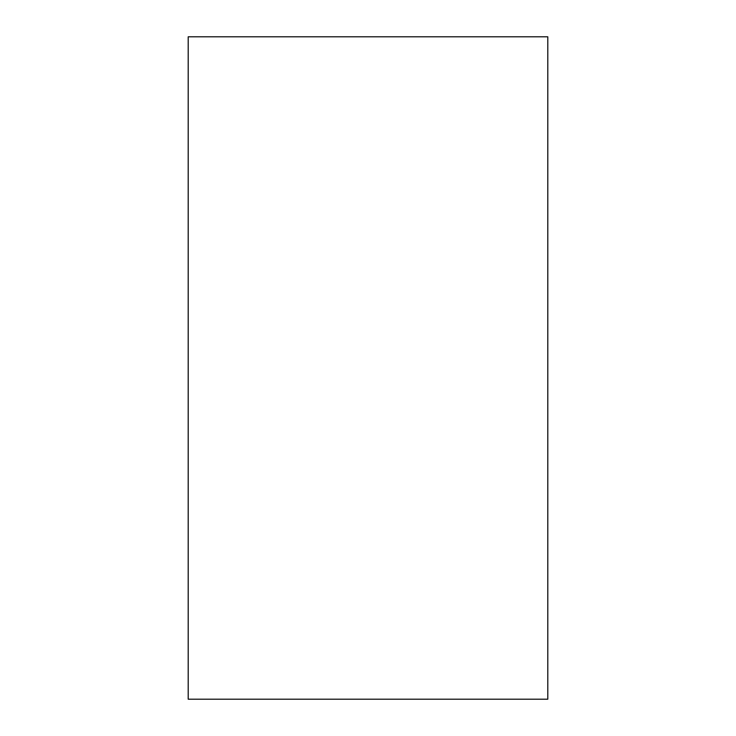 <?xml version="1.0" encoding="UTF-8"?>
<svg xmlns="http://www.w3.org/2000/svg" width="736" height="736" viewBox="0 0 736 736"><rect width="100%" height="100%" fill="white"/><g stroke="black" fill="none" stroke-linecap="round" stroke-linejoin="round"><path stroke-width="1.1" d="M547.796 36.8L547.796 699.2L188.204 699.2L188.204 36.8L547.796 36.8"/></g></svg>
